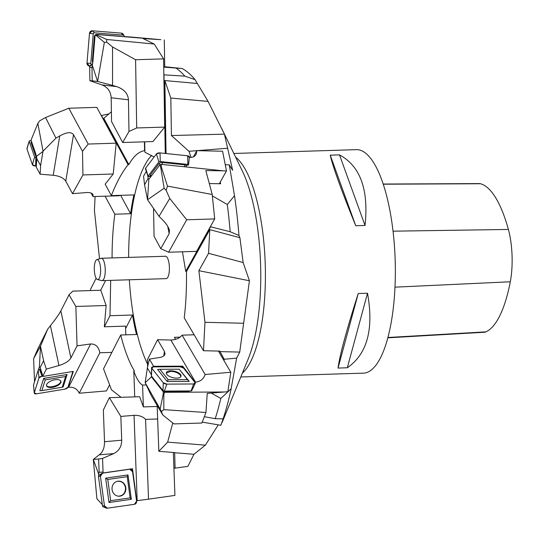 <?xml version="1.0" encoding="UTF-8"?>
<svg xmlns="http://www.w3.org/2000/svg" width="539" height="539" viewBox="0 0 539 539"><rect width="100%" height="100%" fill="white"/><g stroke="black" fill="none" stroke-linecap="round" stroke-linejoin="round"><path stroke-width="0.81" d="M240.798 376.97L363.38 373.15A111.802 35.291 -91.8 0 0 363.993 373.116A111.802 35.291 -91.8 0 0 395.141 259.333A111.802 35.291 -91.8 0 0 356.42 149.653L233.838 153.474M358.24 293.519L367.517 293.229C373.951 329.161 367.214 354.008 347.311 367.773L338.034 368.063C339.826 354.864 346.564 330.016 358.24 293.519L338.034 368.063M330.225 155.165L339.503 154.875C360.321 166.12 368.831 189.647 365.031 225.457L355.753 225.747C341.443 190.503 332.934 166.975 330.225 155.165L355.753 225.747M387.804 337.832L484.238 332.267A44.144 13.933 -91.8 0 0 485.888 331.856A119.611 37.757 -91.8 0 0 510.292 281.776A44.144 13.933 -91.8 0 0 508.385 229.446A119.611 37.757 -91.8 0 0 480.444 183.745A44.144 13.933 -91.8 0 0 479.259 183.59L383.209 184.042M347.311 367.773L367.517 293.229M365.031 225.457L339.503 154.875M163.721 67.112L182.195 68.541L164.712 66.728M182.195 68.541A201.559 63.622 88.2 0 1 195.03 79.617L208.088 101.406L224.433 134.15L232.639 170.29L229.277 164.84L225.262 164.752M212.353 195.879L227.29 204.524L234.505 195.711L229.277 164.84M234.505 195.711A201.559 63.622 88.2 0 1 238.966 235.496L239.902 237.686L243.136 262.54L249.422 280.758L239.72 352.075L236.648 358.139L224.197 359.243L223.988 360.625M211.227 393.052L220.808 398.462L231.137 388.76L236.648 358.139M231.137 388.76A201.559 63.622 88.2 0 1 223.106 418.864L220.855 425.284L202.246 422.131M218.282 424.847L205.372 445.153L193.966 454.269L187.889 466.363L173.922 468.29M125.614 328.547L132.5 315.019L109.969 315.719L110.69 280.368M121.08 397.31L111.485 389.832L103.535 368.777L120.736 334.988L136.508 334.497A117.394 37.056 88.2 0 1 132.5 315.019M79.22 393.241L99.83 352.749C98.691 346.799 95.632 343.882 90.64 343.97L77.05 345.856L75.851 306.455L69.026 294.799L72.805 291.121L100.806 290.245L106.129 305.512L104.33 326.789L109.969 315.719M100.658 290.251L105.61 280.529M120.655 195.32L130.6 213.713A117.394 37.056 88.2 0 1 133.894 194.909L111.357 195.61C116.33 182.829 121.902 172.527 128.066 164.725L101.44 115.487L108.932 113.897M35.83 153.918L36.82 158.648L36.254 167.077L35.83 153.918L31.033 140.153L37.838 123.397L43.046 151.189L55.948 138.125L45.552 117.509L68.824 108.238L96.825 107.369L116.188 143.172L113.224 174.003L105.166 184.156L111.357 195.61M163.715 66.91L164.712 66.937M165.257 153.453L163.977 74.84L184.864 76.154L195.03 79.617M176.145 68.183A204.18 64.451 88.2 0 1 184.864 76.154M144.715 141.818L144.883 152.187L154.087 157.031M209.28 183.529L220.606 183.779L220.262 182.054M182.452 251.794L185.712 271.36L210.56 226.771L230.193 231.743L238.966 235.496M227.29 204.524A204.18 64.451 88.2 0 1 230.193 231.743M203.486 350.727L204.968 322.295L198.884 270.686L208.559 253.317L209.792 229.654L186.44 271.575A117.394 37.056 -91.8 0 1 184.237 317.869L203.486 350.727L219.764 351.098L224.197 359.243M204.328 416.701L215.229 418.682L223.106 418.864M220.808 398.462A204.18 64.451 88.2 0 1 215.229 418.682M180.161 337.131L174.42 337.313L175.613 339.348M219.737 351.617L239.72 352.075M157.152 405.463L158.837 451.311L174.67 452.565L175.081 468.189M146.251 384.954L142.572 385.068C139.581 383.539 136.65 378.904 133.8 371.162L134.743 396.886M173.342 452.457L174.919 495.408L148.515 499.175L145.591 419.335C142.902 416.539 139.055 415.192 134.049 415.32L120.837 416.438L109.37 397.674L139.648 396.731L143.374 406.905L142.572 385.068M174.515 452.726L193.966 454.269M120.736 334.988A117.394 37.056 -91.8 0 0 134.454 371.027L133.8 371.162M112.072 257.925A117.394 37.056 -91.8 0 1 114.827 214.205L105.092 196.203M95.093 196.519L94.419 210.453L99.52 258.794M96.144 278.265L90.633 289.099L90.565 290.568M111.405 112.328L111.196 111.944L103.818 118.31L128.848 164.59A117.394 37.056 -91.8 0 1 144.553 150.711L144.412 141.831M191.062 157.408L188.98 151.304L171.429 135.538L170.823 98.051L164.86 80.567L166.046 153.534M227.781 148.225L188.98 151.304M243.493 323.272L204.968 322.295M158.837 451.311L167.649 442.128L172.756 422.987M205.372 445.153L167.649 442.128M164.86 80.567L197.18 83.471M170.823 98.051L208.088 101.406M209.792 229.654L239.902 237.686M208.559 253.317L243.136 262.54M147.551 364.121A117.394 37.056 88.2 0 1 129.333 279.788M128.639 257.406A117.394 37.056 88.2 0 1 151.695 155.414M114.827 214.205L130.6 213.713M128.848 164.59L128.066 164.725M186.44 271.575L185.712 271.36M165.446 256.261A11.198 3.53 88.2 0 1 165.507 256.261A11.198 3.53 88.2 0 1 169.381 267.243A11.198 3.53 88.2 0 1 166.268 278.636A11.198 3.53 88.2 0 1 166.201 278.636L102.053 280.637A11.198 3.53 88.2 0 1 101.736 280.603L97.492 279.539A9.998 3.153 -91.8 0 0 97.828 279.566A9.998 3.153 -91.8 0 0 100.598 268.948A9.998 3.153 -91.8 0 0 96.872 259.636A9.998 3.153 -91.8 0 0 94.305 269.675A9.998 3.153 -91.8 0 0 97.492 279.539M249.422 280.758L198.884 270.686M224.433 134.15L171.429 135.538M96.872 259.636L101.042 258.316A11.198 3.53 88.2 0 1 101.352 258.255A11.198 3.53 88.2 0 1 105.233 269.237A11.198 3.53 88.2 0 1 102.114 280.63A11.198 3.53 88.2 0 1 102.053 280.637M106.089 508.028L103.117 506.761A1.058 0.97 -95.6 0 1 102.498 505.912L98.455 476.402A1.058 0.97 -95.6 0 1 98.893 475.364L101.561 473.538A2.796 2.567 84.4 0 0 100.416 476.281L104.451 505.798A2.796 2.567 84.4 0 0 107.369 508.196L134.44 504.295A2.796 2.567 84.4 0 0 136.596 501.162L132.56 471.645A2.796 2.567 84.4 0 0 129.643 469.24L102.572 473.148A2.796 2.567 84.4 0 0 101.561 473.538M117.495 478.073L127.224 476.671L130.121 497.881L110.677 500.684L107.773 479.474L117.495 478.073M119.968 496.149A7.546 6.919 -95.6 0 1 118.567 496.197A7.546 6.919 -95.6 0 1 112.058 489.351A7.546 6.919 -95.6 0 1 117.111 481.374A7.546 6.919 -95.6 0 1 125.728 487.243A7.546 6.919 -95.6 0 1 119.968 496.149M128.012 474.926L105.664 478.147L108.999 502.516L131.348 499.296L128.012 474.926L127.224 476.671M107.773 479.474L105.664 478.147M108.999 502.516L110.677 500.684M131.348 499.296L130.121 497.881M98.805 475.432L98.603 473.97L99.136 472.359L103.057 471.975L102.969 473.087M148.494 499.175L136.711 500.718L132.506 468.721L130.984 469.442M98.603 473.97L93.321 459.457L96.892 498.764L102.188 504.45M93.321 459.457L99.169 454.849C102.754 452.376 104.532 447.997 104.512 441.71L103.353 410.044L109.37 397.674M93.382 459.464L98.624 459.006L99.136 472.359M98.624 459.006L102.565 458.399L113.729 453.589L99.169 454.849M103.192 472.946L132.506 468.721M120.837 416.438L121.713 440.215C121.639 446.514 118.978 450.975 113.729 453.589M103.057 471.975L102.565 458.399M143.374 406.905L157.193 406.473M157.651 418.985L145.591 419.362M118.418 496.183C123.195 495.765 125.553 492.942 125.486 487.714C124.475 483.274 121.875 481.125 117.691 481.273L117.098 481.381M33.559 385.169A1.058 0.478 -17.5 0 1 33.533 385.075A1.058 0.478 -17.5 0 1 33.539 384.967L38.235 370.044A1.058 0.478 -17.5 0 1 39.401 369.35L39.812 369.282L42.662 376.478L46.334 369.1L43.598 360.719L40.162 367.544L42.824 375.986M38.976 377.927L34.287 392.85A2.796 1.26 162.5 0 0 34.253 393.133A2.796 1.26 162.5 0 0 36.504 393.814L64.821 389.131A2.796 1.26 162.5 0 0 67.921 387.292L72.61 372.368A2.796 1.26 162.5 0 0 72.57 371.856A2.796 1.26 162.5 0 0 72.287 371.58L72.61 372.368L67.921 387.292L64.821 389.131L36.504 393.814L34.287 392.85L38.976 377.927L42.076 376.087A2.796 1.26 162.5 0 0 38.976 377.927L38.235 370.044M55.436 378.203L65.61 376.518L62.241 387.245L41.887 390.607L45.263 379.88L55.436 378.203M52.559 387.339A7.546 3.402 -17.5 0 1 46.522 385.715A7.546 3.402 -17.5 0 1 52.728 380.312A7.546 3.402 -17.5 0 1 60.9 381.181A7.546 3.402 -17.5 0 1 52.559 387.339M62.241 387.245L63.204 386.84L67.079 374.517L43.693 378.385L39.819 390.708L41.887 390.607M45.263 379.88L43.693 378.385M67.079 374.517L65.61 376.518M39.118 369.417L38.72 368.945L39.414 366.729L40.162 367.544M39.414 366.729L40.506 346.119L33.6 358.718L34.557 381.753M79.199 393.187C77.266 388.841 73.735 386.861 68.608 387.245L68.123 387.325L73.344 371.405L42.662 376.478M79.213 393.241L106.479 390.93L109.592 384.812M40.506 346.119L47.695 329.14L38.128 348.228L33.6 358.718M38.471 369.741L38.72 368.945M40.533 346.382L43.598 360.719M77.05 345.856L70.912 357.916C68.985 361.137 64.997 363.684 58.953 365.536L46.334 369.1M47.695 329.14L50.437 325.711C55.504 319.29 58.973 314.338 60.846 310.862L69.026 294.799M104.33 326.789L125.54 326.129L125.803 334.834M111.883 352.391L99.823 352.762M106.129 305.512L75.851 306.455M46.482 385.398C47.627 388.767 59.775 385.695 60.691 381.801L60.766 380.918M195.246 383.377A2.796 1.226 13.5 0 0 195.078 382.596L183.577 368.09A2.796 1.226 13.5 0 0 179.986 366.742L153.224 366.884A2.796 1.226 13.5 0 0 151.574 367.706A2.796 1.226 13.5 0 0 151.796 368.258L163.297 382.771A2.796 1.226 13.5 0 0 166.888 384.118L193.649 383.97A2.796 1.226 13.5 0 0 195.246 383.377L191.695 390.714A1.058 0.465 -166.5 0 1 191.096 390.937L164.334 391.078A1.058 0.465 -166.5 0 1 162.98 390.573L151.472 376.06A1.058 0.465 -166.5 0 1 151.392 375.851A1.058 0.465 -166.5 0 1 151.486 375.676M169.536 369.242L179.15 369.188L187.417 379.611L168.188 379.719L159.921 369.289L169.536 369.242M176.583 378.129A7.546 3.315 -166.5 0 1 166.315 372.799A7.546 3.315 -166.5 0 1 174.447 371.23A7.546 3.315 -166.5 0 1 180.976 376.33A7.546 3.315 -166.5 0 1 176.583 378.129M164.22 391.119L164.22 391.119A0.775 0.344 13.5 0 0 165.217 391.496L186.851 391.381A0.775 0.344 13.5 0 0 187.215 391.294L187.734 390.957M159.921 369.289L157.637 369.498L167.137 381.477L189.236 381.363L179.15 369.188M167.137 381.477L168.188 379.719M189.236 381.363L187.417 379.611M153.056 366.891L153.312 365.813L153.608 366.884M153.069 378.082L153.143 379.018L151.432 376.869L151.439 373.594M163.277 391.799L164.577 392.304L224.581 391.981L207.245 393.369L205.945 412.497L163.816 409.653L163.836 394.407L163.202 394.164L163.277 391.799L153.143 379.018L153.817 379.018M163.836 394.407L164.577 392.304M205.123 374.578C203.52 379.133 200.306 381.646 195.489 382.117L195.03 382.124L182.681 366.143L182.33 367.234M189.465 390.95L188.185 392.176L187.39 391.179M194.148 334.786L182.088 335.157L205.137 374.517L230.793 372.247L227.862 391.691L224.581 391.981M205.945 412.497L201.896 423.027L173.895 423.903L162.791 414.963L161.363 411.526L163.816 409.653M151.432 376.869L145.166 382.67L160.15 409.088L163.202 394.164M160.15 409.088L161.363 411.526M145.166 382.67L151.284 395.586L162.791 414.963M145.18 382.421L147.363 367.942L151.23 374.477M147.363 367.942L149.397 359.115L159.632 357.492C162.866 356.926 164.665 355.72 165.028 353.874L164.456 351.448L163.782 355.895M153.689 366.298L182.681 366.143M164.456 351.448L157.59 339.718L170.843 340.035C175.849 339.846 179.595 338.229 182.081 335.177M153.312 365.813L149.397 359.115M157.59 339.718L147.416 359.702L147.632 366.769M230.793 372.247L218.396 351.071M180.841 376.626L180.262 375.009C178.106 372.759 174.899 371.533 170.647 371.331L166.295 373.089M185.618 166.901L223.2 170.823L205.824 170.58L212.211 194.485L167.467 186.083L161.329 166.908L160.696 167.103L159.935 164.752L161.249 164.355L185.618 166.901L187.026 165.109L188.468 165.042A1.058 0.505 173.8 0 0 188.535 164.88A1.058 0.505 173.8 0 0 187.868 164.435L160.245 161.552A1.058 0.505 173.8 0 0 158.877 161.949L148.084 176.112A1.058 0.505 173.8 0 0 148.03 176.381A1.058 0.505 173.8 0 0 148.683 176.718L149.586 176.105L150.428 177.223L148.825 179.325L148.09 178.429L147.794 175.694M148.03 176.381L145.476 168.835A2.796 1.327 -6.2 0 1 145.631 168.128L156.425 153.959A2.796 1.327 -6.2 0 1 160.029 152.901L187.66 155.791A2.796 1.327 -6.2 0 1 189.425 156.957L188.535 164.88M186.265 166.079A2.533 1.206 173.8 0 0 184.722 164.819L162.387 162.488A2.533 1.206 173.8 0 0 159.126 163.445L150.401 174.892A2.533 1.206 173.8 0 0 150.522 175.889L151.095 176.354M161.329 166.908L161.249 164.355M196.856 150.718L196.142 154.376C194.781 156.6 192.591 157.597 189.58 157.381L189.378 157.361M193.413 156.836L196.85 150.657L222.58 151.23L226.481 170.897L223.2 170.823M212.211 194.485L214.697 218.922L186.696 219.797L169.758 198.446L166.147 190.361L167.467 186.083M148.825 179.325L147.551 199.733L164.132 188.246L160.696 167.103M159.935 164.752L150.428 177.223M164.132 188.246L166.147 190.361M147.551 199.733L159.032 216.321L169.758 198.446M147.47 199.47L144.567 184.83L148.09 178.429M144.567 184.83L143.563 176.206L146.305 171.287M159.032 216.321L162.306 219.582C166.349 223.678 168.734 227.33 169.462 230.544L169.165 233.636L160.777 248.681L168.626 252.225L196.627 251.349L214.697 218.922M186.696 219.797L168.626 252.225M153.541 208.391L154.073 236.284L160.777 248.681M226.481 170.897L219.319 183.752M149.586 176.105L150.96 176.246M121.612 36.517L160.885 39.684L143.03 38.552L154.255 44.05L106.776 39.488L96.737 35.022L95.093 35.426L96.151 34.469L124.132 36.699L124.165 36.268A1.058 1.024 97.5 0 0 123.229 35.129L94.359 32.805A1.058 1.024 97.5 0 0 93.247 33.775L90.774 63.467A1.058 1.024 97.5 0 0 91.711 64.606L92.129 64.64L92.91 61.581L91.98 67.476L89.669 67.173L89.892 80.749L92.216 80.83L91.98 67.476M123.714 35.304L121.288 33.128L92.418 30.804L89.481 33.371L87.008 63.056L89.487 66.061A2.796 2.715 -82.5 0 1 87.008 63.056L89.481 33.371A2.796 2.715 -82.5 0 1 92.418 30.804L121.288 33.128A2.796 2.715 -82.5 0 1 123.438 34.543L124.044 35.668M96.11 34.509A2.533 2.459 97.5 0 0 94.352 36.733L92.351 60.732A2.533 2.459 97.5 0 0 92.668 62.194M121.113 36.477A2.533 2.459 97.5 0 0 120.345 36.288L97.013 34.408A2.533 2.459 97.5 0 0 96.225 34.476M89.669 67.173L89.75 66.196L92.129 64.64M96.737 35.022L96.151 34.469M130.66 37.009L124.138 36.585M130.64 37.009L160.885 39.684M154.255 44.05L163.587 58.872L135.585 59.741L112.536 46.974L106.634 42.103L106.776 39.488M92.546 65.987L97.613 81.47L104.344 42.419L96.218 35.486M95.093 35.426L92.91 61.581M104.344 42.419L106.634 42.103M97.613 81.47L112.557 85.431L112.536 46.974M97.485 81.45L92.216 80.83M163.587 58.872L164.691 127.089L152.961 141.562L122.683 142.505L111.553 121.544L111.169 97.775C110.744 91.495 107.679 87.203 101.972 84.899L89.892 80.749M112.557 85.431L116.613 86.617C123.99 89.124 127.938 93.517 128.457 99.809L128.976 131.455L136.697 127.959L164.691 127.089M135.585 59.741L136.697 127.959M122.683 142.505L128.976 131.455M164.274 39.953L164.712 66.991M31.215 140.692L30.022 140.753A1.058 0.552 3.8 0 0 29.167 141.171A1.058 0.552 3.8 0 0 29.173 141.353L34.624 156.984A1.058 0.552 3.8 0 0 35.857 157.489L36.275 157.469M27.233 148.11L26.963 149.04L32.414 164.671L35.668 165.999A2.796 1.462 -176.2 0 1 32.414 164.671L26.963 149.04A2.796 1.462 -176.2 0 1 26.95 148.548L29.167 141.171M31.572 141.71L31.37 141.878A2.533 1.327 3.8 0 0 31.053 142.788L35.459 155.421A2.533 1.327 3.8 0 0 35.978 156.034M45.552 117.509L39.569 120.898L37.838 123.397M36.639 156.243L42.972 151.432L40.614 165.601L36.82 158.648M40.614 165.601L40.115 174.198L53.206 175.263L59.755 135.922L55.948 138.125M53.206 175.263C59.479 175.95 63.663 177.924 65.765 181.192L72.509 193.669L86.53 192.551C89.865 192.356 92.014 193.016 92.991 194.525L93.045 196.567L119.537 195.758L119.766 195.354M36.254 167.077L40.115 174.198M68.824 108.238L88.187 144.048L82.494 151.324L73.506 134.71C71.364 131.698 66.782 132.102 59.755 135.922M88.187 144.048L116.188 143.172M72.509 193.669L82.939 174.946L82.494 151.324M93.045 196.594L91.131 193.063M113.224 174.003L82.939 174.946M136.596 501.162L132.56 471.645L129.643 469.24L102.572 473.148L100.416 476.281L104.451 505.798L107.369 508.196L134.44 504.295L136.596 501.162M195.078 382.596L183.577 368.09L179.986 366.742L153.224 366.884L151.796 368.258L163.297 382.771L166.888 384.118L193.649 383.97L195.078 382.596M146.022 169.394L145.631 168.128L156.425 153.959L160.029 152.901L187.66 155.791L189.236 157.388M235.617 157.139A111.802 35.291 88.2 0 1 265.235 264.353A111.802 35.291 88.2 0 1 242.348 373.204M485.888 331.856L387.891 337.495M510.292 281.776L394.979 287.159M508.385 229.446L393.039 231.177M480.444 183.745L383.263 184.21M222.055 422.603L248.115 359.169A115.299 36.396 -91.8 0 0 242.247 170.789L221.805 128.693M100.416 476.281L98.455 476.402M104.451 505.798L102.498 505.912M134.049 415.32L137.175 500.65M121.713 440.215L104.512 441.71M34.287 392.85L33.539 384.967M42.076 376.087L39.401 369.35M58.953 365.536L50.437 325.711M90.64 343.97L68.608 387.245M70.912 357.916L60.846 310.862M151.796 368.258L151.472 376.06M163.297 382.771L162.98 390.573M166.888 384.118L164.334 391.078M193.649 383.97L191.096 390.937M187.282 390.957L186.851 391.381M165.655 391.071L165.217 391.496M170.843 340.035L195.489 382.117M145.631 168.128L148.084 176.112M156.425 153.959L158.877 161.949M160.029 152.901L160.245 161.552M187.66 155.791L187.868 164.435M184.722 164.819L184.426 166.773M162.387 162.488L162.091 164.442M159.126 163.445L160.191 164.671M150.401 174.892L151.365 176.004M167.71 226.319L169.165 233.636M87.008 63.056L90.774 63.467M89.481 33.371L93.247 33.775M92.418 30.804L94.359 32.805M121.288 33.128L123.229 35.129M89.487 66.061L91.711 64.606M94.352 36.733L94.979 36.793M92.351 60.732L92.977 60.786M101.972 84.899L116.613 86.617M111.169 97.775L128.457 99.809M32.414 164.671L34.624 156.984M26.963 149.04L29.173 141.353M35.668 165.999L35.857 157.489M31.053 142.788L31.707 142.087M35.459 155.421L35.897 154.942M65.765 181.192L73.506 134.71M165.507 256.261L101.352 258.255M33.533 385.075L34.253 393.133M151.392 375.851L151.574 367.706"/></g></svg>
